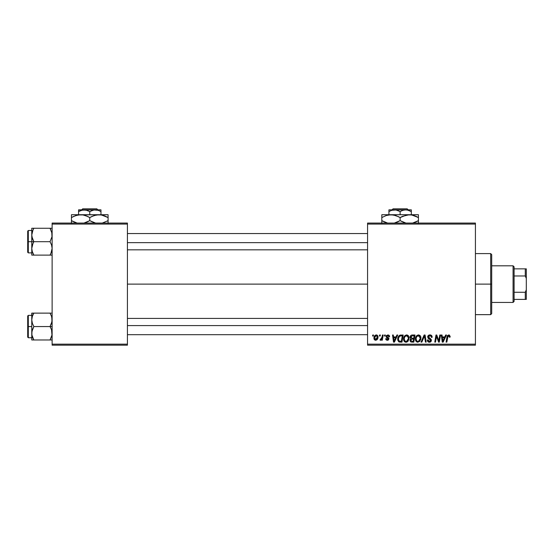 <?xml version="1.0" encoding="UTF-8"?>
<svg xmlns="http://www.w3.org/2000/svg" width="554" height="554" viewBox="0 0 554 554"><rect width="100%" height="100%" fill="white"/><g stroke="black" fill="none" stroke-linecap="round" stroke-linejoin="round"><path stroke-width="0.83" d="M127.42 284.126L367.565 284.126L127.42 284.126M367.565 345.177L475.422 345.177L475.422 344.159L367.565 344.159L367.565 224.086L475.422 224.086L475.422 344.159L475.422 223.068L367.565 223.068L475.422 223.068L475.422 224.086L367.565 224.086L367.565 223.068L367.565 344.159L475.422 344.159L475.422 345.177L367.565 345.177L367.565 344.159L367.565 345.177M384.58 335.004L384.414 336.015L385.169 336.015L385.321 335.004L384.58 335.004L385.321 335.004L384.58 335.004L384.414 336.015L385.169 336.015L385.321 335.004L385.169 336.015L384.414 336.015L384.58 335.004M379.587 335.004L379.414 336.015L380.176 336.015L380.328 335.004L379.587 335.004L380.328 335.004L379.587 335.004L379.414 336.015L380.176 336.015L380.328 335.004L380.176 336.015L379.414 336.015L379.587 335.004M406.65 334.907L404.745 335.766L403.589 338.328L404.108 341.188L405.729 342.199L407.917 341.368L409.046 338.826L408.575 336.022L406.65 334.907C404.565 335.405 403.534 336.784 403.547 339.048C403.499 340.849 404.316 341.908 406.006 342.213L408.118 341.139L409.094 337.988C409.108 336.236 408.291 335.205 406.65 334.907M396.92 335.004L396.048 336.943L393.52 336.943L393.278 335.004L392.537 335.004L393.506 342.123L394.413 342.123L397.724 335.004L396.92 335.004L397.724 335.004L396.92 335.004L396.048 336.943L393.52 336.943L393.278 335.004L392.537 335.004L393.506 342.123L394.413 342.123L397.724 335.004L394.413 342.123L393.506 342.123L392.537 335.004L393.278 335.004M412.162 335.004L410.992 335.392L410.265 336.396L410.161 337.663L411.006 338.653L410.251 339.367L410.071 340.897L411.006 342.005L413.81 342.123L415.015 335.004L412.162 335.004C410.888 335.163 410.202 335.904 410.112 337.213L411.006 338.653L410.022 340.391L411.006 342.005L413.81 342.123L415.015 335.004L413.81 342.123L411.989 342.123M421.829 342.123L421.033 342.123L424.142 335.004L421.033 342.123L421.829 342.123L424.496 336.015L425.43 342.123L426.178 342.123L425.091 335.004L424.142 335.004L425.091 335.004L424.142 335.004L421.033 342.123L421.829 342.123L424.496 336.015L425.43 342.123L426.178 342.123L425.091 335.004L426.178 342.123L425.43 342.123M450.167 336.479L449.315 335.004L447.452 335.537L446.088 342.123L446.836 342.123L448.054 336.008L448.982 335.8L449.363 337.22L450.104 337.13L450.167 336.479L450.104 337.13L450.167 336.479L448.712 334.907L446.967 336.901L446.088 342.123L446.836 342.123L447.694 337.081L448.664 335.738L449.363 337.22L450.104 337.13L449.363 337.22L449.391 336.278M439.038 339.346L439.8 335.004L438.81 341.035L436.753 335.004L435.977 335.004L434.772 342.123L435.52 342.123L436.51 336.077L438.553 342.123L439.329 342.123L440.548 335.004L439.8 335.004L440.548 335.004L439.8 335.004L438.81 341.035L436.753 335.004L435.977 335.004L434.772 342.123L435.52 342.123L436.51 336.077L438.553 342.123L439.329 342.123L440.548 335.004L439.329 342.123L438.553 342.123M445.672 335.004L444.793 336.943L442.265 336.943L442.03 335.004L441.282 335.004L442.258 342.123L443.165 342.123L446.476 335.004L445.672 335.004L446.476 335.004L445.672 335.004L444.793 336.943L442.265 336.943L442.03 335.004L441.282 335.004L442.258 342.123L443.165 342.123L446.476 335.004L443.165 342.123L442.258 342.123L441.282 335.004L442.03 335.004M429.925 334.907L428.346 335.468L427.702 336.784L428.145 338.362L430.638 340.191L430.271 341.146L429.156 341.368L428.277 340.835L428.062 339.921L427.321 339.997L427.646 341.326L428.99 342.185L430.832 341.721L431.379 340.094L430.735 338.909L428.623 337.559L428.547 336.423L430.257 335.772L431.151 336.278L431.393 337.407L432.127 337.317L431.621 335.551L429.925 334.907C428.567 334.969 427.826 335.669 427.688 336.998L430.652 340.371L429.419 341.382L428.062 339.921L427.314 340.149C427.411 341.451 428.11 342.137 429.398 342.213C430.631 342.178 431.296 341.548 431.393 340.322L430.555 338.771L428.429 336.936L429.876 335.738L431.199 336.354L431.393 337.407L432.127 337.317C432.155 335.793 431.421 334.99 429.925 334.907M418.492 334.907L416.587 335.766L415.431 338.328L415.95 341.188L417.564 342.199L419.759 341.368L420.888 338.826L420.417 336.022L418.492 334.907C416.407 335.405 415.375 336.784 415.389 339.048C415.341 340.849 416.158 341.908 417.848 342.213L419.96 341.139L420.936 337.988C420.95 336.236 420.133 335.205 418.492 334.907M389.58 336.666L389.303 335.599L388.506 335.011L386.373 335.509L386.152 336.915L388.063 338.411L388.174 339.062L387.315 339.623L386.436 338.605L385.723 339.027L386.173 339.872L387.218 340.267L388.486 339.879L388.922 338.667L386.955 336.804L386.879 336.008L388.049 335.586L388.839 336.853L389.58 336.666L387.814 334.907L386.062 336.41L386.436 337.351L388.119 338.494L387.412 339.623L386.436 338.605L385.695 338.702L387.378 340.274L388.929 338.799L386.803 336.347L387.772 335.558L388.839 336.853L389.58 336.756L388.832 336.61M400.064 335.128L401.068 335.004L399.136 335.627L398.007 337.414L397.89 340.495L399.081 341.957L401.975 342.123L403.174 335.004L399.926 335.17C398.409 336.043 397.675 337.393 397.717 339.207L399.289 342.033L401.975 342.123L403.174 335.004L401.975 342.123L400.196 342.123M376.256 334.907C374.67 335.302 373.902 336.368 373.943 338.106C373.915 339.36 374.49 340.087 375.674 340.274C377.302 339.879 378.084 338.778 378.015 336.971C378.015 335.752 377.426 335.066 376.256 334.907L374.753 335.634L373.971 337.559L374.338 339.588L375.48 340.267L376.997 339.768L377.897 338.092L377.786 335.863L376.443 334.914M382.44 335.004L381.699 338.473L381.062 339.332L380.342 339.277L380.051 340.087L380.965 340.135L381.754 339.11L381.567 340.184L382.315 340.184L383.188 335.004L382.44 335.004L383.188 335.004L382.44 335.004L382.066 337.074L380.051 340.087L380.556 340.274L381.754 339.11L381.567 340.184L382.315 340.184L383.188 335.004L382.315 340.184L381.567 340.184M372.745 335.004L372.572 336.015L373.327 336.015L373.479 335.004L372.745 335.004L373.479 335.004L372.745 335.004L372.572 336.015L373.327 336.015L373.479 335.004L373.327 336.015L372.572 336.015L372.745 335.004M52.124 345.177L127.42 345.177L127.42 344.159L52.124 344.159L52.124 224.086L127.42 224.086L127.42 344.159L127.42 223.068L52.124 223.068L127.42 223.068L127.42 224.086L52.124 224.086L52.124 223.068L52.124 344.159L127.42 344.159L127.42 345.177L52.124 345.177L52.124 344.159L52.124 345.177M437.12 338.162L436.981 337.753M436.891 337.476L436.787 337.123M436.6 336.43L436.51 336.084M436.247 337.947L435.52 342.123L434.772 342.123L435.977 335.004L436.753 335.004L438.235 339.096M442.625 339.567L442.369 337.774L444.391 337.774L442.812 341.347L442.369 337.774L444.391 337.774L442.784 340.897M442.681 339.948L442.722 340.294M449.426 336.603L449.363 337.22L449.426 336.603L448.553 335.745M448.664 335.738L449.121 335.876M447.722 336.901L446.836 342.123L446.088 342.123L447.002 336.721M447.203 336.022L447.452 335.537M430.375 334.935L430.839 335.038M431.891 335.987L432.03 336.389M432.127 337.317L431.393 337.407M430.624 335.876L429.357 335.8M428.443 336.756L428.671 337.615M428.623 337.559L428.429 336.936L430.555 338.771M431.275 339.65L431.372 340.066M431.358 340.71L430.964 341.576M430.167 342.109L429.779 342.192M428.976 342.185L428.581 342.088M428.152 341.866L427.653 341.326M427.459 340.945L427.356 340.572M427.314 340.149L428.062 339.921M428.45 341.035L429.156 341.368M429.163 341.368L430.271 341.146M430.631 340.592L430.375 339.734L429.094 338.993M430.638 340.191L430.375 339.734M427.688 336.998L427.73 336.576M427.778 336.375L428.041 335.814M428.055 335.793L428.457 335.371M424.496 336.015L423.893 337.462M420.611 336.389L420.901 337.441M417.55 342.199L416.989 342.053M415.95 341.188L415.68 340.696M415.507 340.163L415.417 339.602M415.396 338.674L415.486 337.995M415.431 338.328L415.396 338.688M420.721 339.65L420.888 338.826M420.161 338.646L418.589 341.222M419.066 340.911L417.868 341.382C416.677 341.153 416.096 340.398 416.13 339.124L416.179 339.754M416.788 340.945L416.13 339.124C416.082 337.344 416.85 336.216 418.436 335.738L417.903 335.835L418.436 335.738L420.195 337.954L420.161 338.66M419.987 339.464L419.593 340.308M418.09 341.368L419.032 340.939M416.809 336.735L417.21 336.257M420.105 337.171L420.195 337.954M419.357 336.043L418.436 335.738L419.51 336.174M410.77 341.901L410.071 340.89M410.071 339.872L410.569 338.951M410.126 337.005L410.265 336.389M410.292 336.32L410.839 335.516M410.992 335.392L411.74 335.045M411.934 341.292L413.208 341.292L413.582 339.069L412.377 339.069L413.582 339.069L413.208 341.292L411.934 341.292L410.763 340.364L411.297 339.277L410.839 340.786L411.172 339.367L412.058 339.083M412.148 338.238L413.72 338.238L414.129 335.835L412.737 335.835L414.129 335.835L413.72 338.238L412.148 338.238L410.853 337.234L410.916 337.663M410.929 337.705L412.01 335.869M410.881 336.957L411.082 336.444M388.721 336.146L387.433 335.592M387.918 335.565L386.803 336.347L387.031 336.88M386.99 335.849L386.955 336.804L387.668 337.289L386.997 336.839M388.347 337.684L388.866 338.356M388.056 340.149L387.682 340.253M387.53 340.267L386.9 340.225M385.958 339.623L385.723 339.02M385.695 338.702L386.436 338.605L386.657 339.304M387.024 339.56L387.668 339.595M388.174 339.062L387.412 339.623L388.091 338.452M388.188 338.986L386.062 336.41L386.436 337.351M388.188 338.916L386.948 337.718M388.119 338.494L387.509 338.03M388.977 335.253L389.476 335.966M393.88 339.567L393.624 337.774L395.639 337.774L394.067 341.347L393.624 337.774L395.639 337.774L394.033 340.897M393.929 339.948L393.97 340.294M398.887 341.86L398.541 341.61M397.786 340.073L397.717 339.207M397.814 338.134L397.931 337.642M398.007 337.407L398.236 336.86M401.331 335.835L402.287 335.835L401.366 341.292L399.109 341.035L398.458 339.256C398.416 337.157 399.372 336.015 401.331 335.835L402.287 335.835L401.366 341.292L399.469 341.209M399.109 341.035L398.458 339.256L398.541 340.087M398.506 338.522L399.344 336.534L400.791 335.863M400.701 335.869L400.009 336.043M399.538 336.34L399.012 337.005M398.658 337.822L398.534 338.342M398.471 338.889L398.458 339.256L398.471 338.889M408.776 336.396L409.06 337.434M408.25 340.973L407.917 341.375M407.19 341.929L406.338 342.199M405.729 342.199L405.147 342.053M404.926 341.943L404.475 341.61M404.108 341.188L403.838 340.696M403.665 340.156L403.547 339.048M403.554 338.674L403.644 337.995M403.644 337.975L403.728 337.628M408.319 338.646L406.747 341.222M407.225 340.911L406.034 341.382C404.836 341.153 404.261 340.398 404.288 339.124L404.337 339.754M404.953 340.945L404.288 339.124C404.24 337.344 405.016 336.216 406.594 335.738L408.333 337.559L408.319 338.66M408.146 339.464L407.751 340.308M406.248 341.368L407.19 340.939M404.967 336.735L405.369 336.257M408.263 337.171L408.333 337.559M407.515 336.043L406.594 335.738L407.668 336.174M377.918 336.216L377.994 336.59M378.015 336.971L377.96 337.753M377.897 338.092L377.793 338.466M377.738 338.619L377.496 339.131M374.095 339.11L373.964 338.508M373.978 337.497L374.068 337.026M374.843 337.067L376.249 335.558L377.274 337.054L375.702 339.623L374.705 337.705L376.027 335.586M377.087 338.265L376.595 339.193M375.03 339.311L374.691 337.905M375.169 336.306L374.968 336.707M380.051 340.087L380.556 340.274L380.051 340.087L380.342 339.277L380.882 339.415M381.699 338.473L381.865 337.982M381.997 337.428L382.066 337.074M417.868 341.382L417.107 341.181M417.391 336.112L417.889 335.842M406.034 341.382L405.265 341.181M405.556 336.112L406.047 335.842M374.705 337.705L374.781 337.303M377.253 337.462L377.191 337.871M376.457 339.325L376.111 339.547M490.685 284.126L491.703 284.126L491.703 254.611L491.703 313.633L491.703 284.126L490.685 284.126L490.685 253.594L490.685 284.126L475.422 284.126L490.685 284.126L490.685 314.651L490.685 284.126M31.924 236.738L31.772 241.689L33.849 241.689L32.354 238.449L31.772 234.979L32.347 231.53L33.849 228.262L50.047 228.262L51.965 233.213L51.972 236.71L50.047 241.689L33.849 241.689L31.924 236.738M51.972 228.262L31.772 228.262L31.772 241.689L27.7 241.689L27.7 252.271L27.7 231.108L27.7 241.689L28.309 241.689L28.309 230.499L28.309 241.689L31.772 241.689L31.772 248.407L32.347 244.958L33.849 241.689L50.047 241.689L51.536 244.937L52.124 248.407L51.543 251.855L50.047 255.124L33.849 255.124L32.354 251.876L31.772 248.407L31.772 255.124L51.972 255.124M31.869 249.833L31.772 255.124L32.354 255.124L31.772 255.124M32.949 253.393L33.849 255.124L33.011 255.124L33.849 255.124L32.153 251.211L33.849 255.124L32.354 255.124M50.933 253.4L50.047 255.124L50.878 255.124L50.047 255.124L51.543 251.869L50.878 253.517L52.124 248.407L51.536 244.937L50.047 241.689L51.972 236.71L51.778 232.32M51.882 250.609L51.771 251.087M51.543 228.262L50.047 228.262L50.885 229.862M33.849 228.262L32.354 231.517L33.849 228.262L31.772 228.262L33.011 228.262L31.772 228.262L31.772 234.979L33.011 229.862L32.153 232.174M31.924 233.213L32.125 232.292M28.309 241.689L28.309 252.887L28.309 241.689M33.011 243.296L33.849 241.689L31.772 241.689L31.772 248.407L33.011 243.296M50.933 229.979L50.047 228.262L50.878 228.262M50.428 228.954L50.047 228.262M51.737 232.174L51.543 231.53L51.737 232.174M127.42 242.652L367.565 242.652L127.42 242.652M51.757 232.264L51.882 232.77M50.878 253.524L51.737 251.211M31.924 228.262L32.354 228.262M367.565 325.593L127.42 325.593L367.565 325.593M51.965 331.507L51.972 335.011L50.047 339.983L51.972 335.011L51.536 329.803L51.965 331.507M50.878 328.155L51.536 329.803L50.047 326.555L33.849 326.555L32.354 323.307L31.772 319.838L32.347 316.389L33.849 313.128L33.011 314.727L33.849 313.128L31.772 313.128L32.354 313.128L31.772 313.128L31.772 326.555L27.7 326.555L27.7 337.137L27.7 315.974L28.309 337.746L28.309 326.555L31.772 326.555L31.772 333.273L32.347 329.824L33.849 326.555L50.047 326.555L50.878 328.155M52.124 326.555L50.047 326.555L52.124 326.555M31.869 334.692L31.772 339.983L33.849 339.983L31.924 335.031L31.917 331.534L33.849 326.555L32.354 323.307L31.772 319.838L31.772 339.983L32.354 339.983L31.772 339.983M32.949 338.252L32.153 336.07L33.849 339.983L50.047 339.983L33.011 339.983L33.849 339.983L33.011 338.383M51.757 335.98L51.882 335.475M51.778 317.179L51.972 321.576L50.047 326.555L51.543 323.287L52.124 319.838L51.536 316.369L50.047 313.128L33.849 313.128L50.047 313.128L50.94 314.852L50.047 313.128L50.878 313.128L50.047 313.128L50.933 314.845M51.972 313.128L51.543 313.128M52.124 339.983L50.878 339.983L52.124 339.983M51.543 339.983L50.047 339.983L50.878 338.383L50.047 339.983L51.972 339.983M31.772 315.364L28.309 315.364L28.309 326.555L28.309 315.364L27.7 315.974M31.924 313.128L31.924 318.072M33.011 313.128L33.849 313.128L33.011 314.727L33.849 313.128L33.011 313.128M33.462 339.29L33.849 339.983M32.347 339.983L33.011 339.983M51.737 317.033L51.543 316.389L51.737 317.033M50.047 339.983L51.737 336.07M51.757 317.123L51.882 317.636M513.073 265.809L514.091 266.827L514.091 268.856L514.091 266.827L513.073 265.809L491.703 265.809L513.073 265.809L513.073 302.436L491.703 302.436L513.073 302.436L513.073 265.809M514.091 301.424L513.073 302.436L514.091 301.424L514.091 299.389L514.091 301.424M514.091 275.982L514.091 292.263L514.091 268.856L514.091 275.982L525.282 275.982L526.3 278.454L526.3 289.79L525.282 292.263L514.091 292.263L514.091 299.389L514.091 292.263L525.282 292.263L525.282 299.389L526.3 299.389L526.3 289.79L526.3 299.389L525.282 299.389L525.282 292.263L526.3 289.79L526.3 268.856L514.091 268.856L525.282 268.856L525.282 275.982L525.282 268.856L526.3 268.856L526.3 278.454L525.282 275.982L514.091 275.982M514.091 299.389L525.282 299.389L514.091 299.389M393.077 208.823L407.176 208.823L393.077 208.823L392.045 209.841L393.077 208.823M408.201 209.841L407.176 208.823L408.201 209.841M411.317 211.573L408.603 210.326L411.317 211.573L411.317 214.723L411.317 209.841L405.722 209.841L408.596 210.326L411.317 211.573L411.317 210.326L411.317 211.573L407.169 209.966L394.524 209.841L397.398 210.326L400.126 211.573L400.126 214.723L400.126 211.573L402.827 210.326L405.722 209.841L411.317 209.841L411.317 210.326M391.65 210.326L395.978 209.966L400.126 211.573L402.827 210.326L405.722 209.841L388.929 209.841L388.929 214.723L388.929 211.573L391.636 210.326L394.524 209.841L388.929 209.841L388.929 211.573L391.636 210.326L388.929 211.573M381.81 214.931L381.81 217.563L386.235 215.527L390.965 214.723L381.81 214.723L418.436 214.723L406.892 214.931L411.65 214.931L418.436 217.563L416.262 216.42L418.436 217.563L418.436 220.644L412.647 223.068L416.082 221.863M402.481 216.337L409.281 214.723L412.965 215.215L416.255 216.42M401.546 221.413L405.923 223.068L400.126 220.644L400.126 217.563L397.945 216.42L400.126 217.563L400.126 220.644L404.565 222.687L400.126 220.644L394.33 223.068L397.765 221.863M409.281 214.723L390.965 214.723L395.667 215.513L400.126 217.563L406.878 214.938L411.65 214.931M381.81 215.52L381.81 220.644L381.81 217.563L386.235 215.527L390.965 214.723L388.576 214.931L393.333 214.931L398.707 216.787M383.991 221.787L387.606 223.068L381.81 220.644L386.249 222.687L381.81 220.644L381.81 223.269M418.436 223.269L418.436 214.723M418.436 215.513L418.436 216.42L418.436 215.513M416.982 216.766L418.436 217.563L418.436 216.42M400.126 217.563L402.46 216.351M390.965 214.723L393.333 214.931M382.752 217.036L381.81 217.563L381.81 216.42M418.436 222.687L418.436 220.644L416.096 221.856M400.126 220.644L397.793 221.856M381.81 221.78L381.81 220.644L383.264 221.434M417.494 221.171L418.436 220.644L418.436 221.78M82.719 208.823L96.818 208.823L82.719 208.823L81.694 209.841L82.719 208.823M97.85 209.841L96.818 208.823L97.85 209.841M100.967 211.573L98.245 210.326L100.967 211.573L100.967 214.723L100.967 209.841L95.364 209.841L98.238 210.326L100.967 211.573L100.967 210.326L100.967 211.573L98.252 210.326M78.578 210.326L78.578 214.723L78.578 211.573L81.286 210.326L85.621 209.966L89.769 211.573L92.476 210.326L95.364 209.841L78.578 209.841L78.578 211.573L82.705 209.973L87.047 210.326L89.769 211.573L89.769 214.723L89.769 211.573L93.896 209.973L98.238 210.326M73.814 216.337L78.204 214.938L80.614 214.723L71.452 214.723L108.085 214.723L96.541 214.931L101.299 214.931L108.085 217.563L103.646 215.52L108.085 217.563L108.085 220.644L102.289 223.068L108.085 220.644L108.085 214.931M102.628 215.215L105.904 216.42M92.13 216.337L96.521 214.938L101.299 214.931M91.188 221.413L95.565 223.068L89.769 220.644L89.769 217.563L87.587 216.42L89.769 217.563L89.769 220.644L94.208 222.687L89.769 220.644L83.973 223.068L87.414 221.863M88.349 216.787L85.33 215.52L89.769 217.563L94.194 215.527L98.931 214.723L78.225 214.931L82.982 214.931L87.587 216.42L83.017 214.938L80.614 214.723L82.982 214.931M71.452 214.931L71.452 220.644L75.898 222.687L71.452 220.644L71.452 223.269M76.909 222.985L71.452 220.644L71.452 217.563L75.884 215.527L80.614 214.723M108.085 223.269L108.085 220.644L108.085 221.78L108.085 220.644L107.144 221.171M108.085 216.42L108.085 217.563L106.624 216.766M89.769 217.563L92.103 216.351M71.452 215.52L71.452 217.563L73.8 216.344M72.401 217.036L71.452 217.563L71.452 216.42M102.608 215.215L98.931 214.723M108.085 222.687L108.085 221.787M89.769 220.644L87.435 221.856M76.93 222.992L73.634 221.78M71.452 221.78L71.452 220.644L72.913 221.434M78.578 209.966L100.967 209.841L100.967 210.326M81.3 210.326L78.578 211.573M475.422 253.594L490.685 253.594L491.703 254.611M475.422 314.651L490.685 314.651L491.703 313.633M31.772 230.499L28.309 230.499L27.7 231.108M31.772 252.887L28.309 252.887L27.7 252.271M127.42 233.553L367.565 233.553M127.42 249.833L367.565 249.833M367.565 334.692L127.42 334.692M367.565 318.411L127.42 318.411M31.772 337.746L28.309 337.746L27.7 337.137"/></g></svg>
